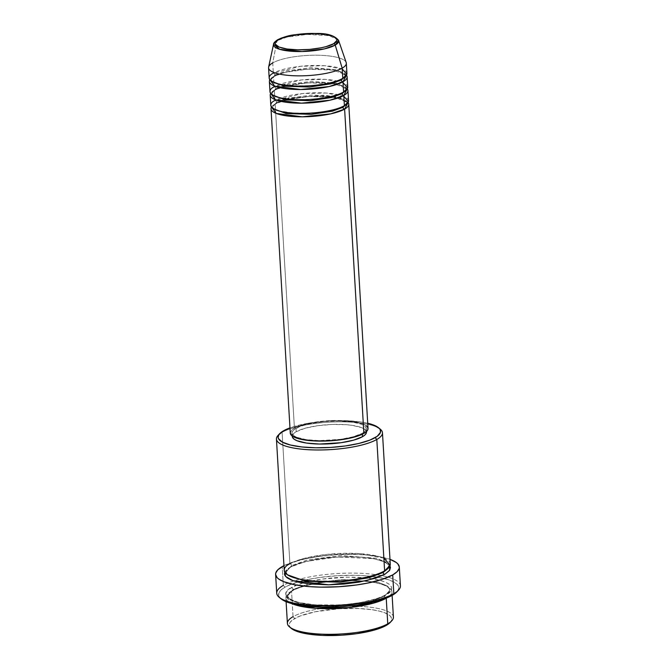 <?xml version="1.0" encoding="UTF-8"?>
<svg xmlns="http://www.w3.org/2000/svg" width="669" height="669" viewBox="0 0 669 669"><rect width="100%" height="100%" fill="white"/><g stroke="black" fill="none" stroke-linecap="round" stroke-linejoin="round"><path stroke-width="0.5" stroke-dasharray="3.35 2.51" d="M338.581 40.366L329.483 35.708L307.113 34.387L286.901 37.13L276.983 40.709A1.773 1.514 60.3 0 1 277.652 39.73A1.773 1.514 -119.7 0 0 276.983 40.709A32.656 8.454 176.6 0 1 312.247 34.253A32.656 8.454 176.6 0 1 338.581 40.366M368.025 428.478A38.944 10.077 -3.4 0 0 337.845 420.467A38.944 10.077 -3.4 0 0 294.419 428.177L275.151 103.879A38.944 10.077 176.6 0 0 271.472 107.065L275.151 103.879A1.773 1.514 -119.7 0 0 276.632 102.29L272.676 106.998L273.42 108.738L272.676 106.998L276.632 102.29A1.773 1.514 -119.7 0 0 274.951 100.467L274.34 90.231A1.773 1.514 -119.7 0 0 275.82 88.642L271.865 93.342L272.609 95.082L271.865 93.342L275.82 88.642A1.773 1.514 -119.7 0 0 274.139 86.811L273.529 76.575A1.773 1.514 -119.7 0 0 275.009 74.987L271.054 79.686L271.798 81.426L271.054 79.686L275.009 74.987A1.773 1.514 -119.7 0 0 273.328 73.164L272.718 62.919L276.983 40.709L272.718 62.919A38.944 10.077 176.6 0 1 316.144 55.209A38.944 10.077 176.6 0 1 346.325 63.221M344.41 105.702A1.773 1.514 -119.7 0 0 343.13 106.371A1.773 1.514 60.3 0 1 344.41 105.702M347.746 87.121A38.944 10.077 -3.4 0 0 317.558 79.109A38.944 10.077 -3.4 0 0 274.139 86.811A1.773 1.514 60.3 0 1 274.34 90.231A38.944 10.077 176.6 0 0 270.661 93.409L274.34 90.231A38.944 10.077 176.6 0 1 314.505 82.546A38.944 10.077 176.6 0 1 347.278 88.86L334.324 83.767L307.957 82.814L285.454 86.134L274.34 90.231L274.951 100.467A38.944 10.077 -3.4 0 0 270.803 105.393M343.598 92.046A1.773 1.514 -119.7 0 0 342.319 92.723A1.773 1.514 60.3 0 1 343.598 92.046M346.935 73.465A38.944 10.077 -3.4 0 0 316.746 65.453A38.944 10.077 -3.4 0 0 273.328 73.164A1.773 1.514 60.3 0 1 273.529 76.575A38.944 10.077 176.6 0 0 269.85 79.753L273.529 76.575A38.944 10.077 176.6 0 1 313.694 68.89A38.944 10.077 176.6 0 1 346.467 75.204L333.513 70.111L307.146 69.158L284.643 72.478L273.529 76.575L274.139 86.811A38.944 10.077 -3.4 0 0 269.992 91.737M342.787 78.39A1.773 1.514 -119.7 0 0 341.508 79.067A1.773 1.514 60.3 0 1 342.787 78.39M390.086 622.571A51.337 13.288 -3.4 0 0 358.617 608.497A51.337 13.288 -3.4 0 0 294.728 618.507L293.047 616.684A53.102 13.748 176.6 0 1 359.136 606.331A53.102 13.748 176.6 0 1 391.7 620.891M380.31 429.197A53.102 13.748 -3.4 0 0 334.207 421.938A53.102 13.748 -3.4 0 0 282.101 432.341L283.572 430.761L282.101 432.341A53.102 13.748 176.6 0 1 332.61 421.997A53.102 13.748 176.6 0 1 379.306 428.461M368.159 423.36L360.884 421.963L347.796 420.768L328.094 420.968L308.585 423.184L289.961 427.876A51.337 13.288 176.6 0 1 367.716 423.251M396.809 591.956A60.185 15.579 -3.4 0 0 378.228 577.288A60.185 15.579 -3.4 0 0 285.011 587.19L283.33 585.367A61.958 16.031 176.6 0 1 360.432 573.283A61.958 16.031 176.6 0 1 398.415 590.275M384.558 596.38A1.773 1.514 -119.7 0 0 386.088 598.186A1.773 1.514 60.3 0 1 384.558 596.38L368.243 602.192L334.843 606.423L299.637 603.697L290.379 599.993L287.536 595.979L290.379 599.993L299.637 603.697L334.843 606.423L368.243 602.192L384.558 596.38A1.773 1.514 60.3 0 1 385.244 594.975A1.773 1.514 -119.7 0 0 384.558 596.38L390.027 589.891L384.558 596.38M286.106 601.699L285.872 597.793A53.102 13.748 176.6 0 0 291.835 603.597L285.981 596.689L291.525 591.078A1.773 1.514 -119.7 0 0 293.005 589.489L287.536 595.979L293.005 589.489A1.773 1.514 -119.7 0 0 291.324 587.666C282.452 591.505 280.119 602.025 314.848 604.851C350.222 607.301 380.97 598.922 386.038 594.791A1.773 1.514 -119.7 0 0 385.244 594.975A1.773 1.514 60.3 0 1 386.038 594.791L389.776 592.073L391.557 589.314L391.683 587.959L391.298 586.629L389.024 584.121L384.809 581.888L378.83 580.015L367.047 578.024L347.746 577.163L322.048 579.078L304.052 582.724L296.885 585.074L289.217 589.013L286.449 591.772L285.68 594.507L286.951 597.116L288.339 598.337L292.554 600.57L298.533 602.443L314.848 604.851L329.616 605.294L345.171 604.533L360.165 602.627L377.082 598.596L386.038 594.791C394.911 590.953 397.244 580.433 362.514 577.615C327.141 575.156 296.392 583.535 291.324 587.666A1.773 1.514 60.3 0 1 293.005 589.489L309.321 583.677L342.72 579.446L377.926 582.181L387.184 585.877L390.027 589.891L387.184 585.877L377.926 582.181L342.72 579.446L309.321 583.677L293.005 589.489A1.773 1.514 60.3 0 1 291.525 591.078A53.102 13.748 176.6 0 1 350.74 580.567A53.102 13.748 176.6 0 1 391.892 591.496A53.102 13.748 176.6 0 1 386.665 597.961M384.616 570.9A1.773 1.514 -119.7 0 0 383.329 571.594A1.773 1.514 60.3 0 1 384.616 570.9M284.768 572.162L290.112 567.187A1.773 1.514 -119.7 0 0 291.584 565.598L286.123 572.087L287.411 574.78L286.123 572.087L291.584 565.598A1.773 1.514 -119.7 0 0 289.903 563.766L282.101 432.341L289.903 563.766A53.102 13.748 -3.4 0 0 284.25 570.481M348.557 100.776A38.944 10.077 -3.4 0 0 318.369 92.765A38.944 10.077 -3.4 0 0 274.951 100.467A1.773 1.514 60.3 0 1 276.632 102.29L283.28 99.514M285.63 98.811L324.44 95.123L341.533 98.042L346.885 102.583L338.129 96.997L312.632 95.023L288.448 98.084L276.632 102.29A1.773 1.514 60.3 0 1 275.151 103.879A38.944 10.077 176.6 0 1 315.316 96.202A38.944 10.077 176.6 0 1 348.089 102.516L335.136 97.423L308.769 96.47L286.265 99.79L275.151 103.879L294.419 428.177L298.499 426.278L309.99 423.067L332.008 420.567L353.073 421.503L362.974 423.937L366.068 425.576M366.261 428.586L366.461 431.998A37.171 9.617 -3.4 0 0 337.653 424.355A37.171 9.617 -3.4 0 0 296.2 431.706L295.999 428.294A37.171 9.617 176.6 0 1 337.444 420.935A37.171 9.617 176.6 0 1 366.261 428.586A37.171 9.617 176.6 0 1 362.297 433.286L362.355 434.206L362.297 433.286A37.171 9.617 176.6 0 1 320.852 440.645A37.171 9.617 176.6 0 1 292.044 432.994A37.171 9.617 176.6 0 1 295.999 428.294L296.2 431.706L305.114 428.252L317.708 425.701L332.083 424.439L346.04 424.673L352.187 425.342L361.645 427.667L364.588 429.23L366.403 431.614M390.27 564.184A53.102 13.748 -3.4 0 0 349.118 553.263A53.102 13.748 -3.4 0 0 289.903 563.766A1.773 1.514 60.3 0 1 290.112 567.187L299.068 563.382L315.977 559.351L330.971 557.444L346.525 556.683L361.302 557.126L374.021 558.749L383.596 561.408L387.803 563.641L390.086 566.15M400.422 585.852A61.958 16.031 -3.4 0 0 352.412 573.099A61.958 16.031 -3.4 0 0 283.33 585.367L282.218 566.584L283.33 585.367A61.958 16.031 -3.4 0 0 276.732 593.194M283.965 565.656A61.958 16.031 176.6 0 1 389.985 559.351L380.117 556.75L365.274 554.86L348.039 554.333L335.947 554.777L318.059 556.575L306.979 558.464L292.671 562.152L283.965 565.656M393.414 617.094A53.102 13.748 -3.4 0 0 352.262 606.173A53.102 13.748 -3.4 0 0 293.047 616.684L291.525 591.078L293.047 616.684A53.102 13.748 -3.4 0 0 287.394 623.391M346.182 62.51A38.944 10.077 -3.4 0 0 314.773 55.209A38.944 10.077 -3.4 0 0 272.718 62.919L273.328 73.164A38.944 10.077 -3.4 0 0 269.181 78.081M272.718 62.919A38.944 10.077 -3.4 0 0 268.629 67.117M273.554 44.229A32.656 8.454 176.6 0 1 276.983 40.709L273.554 44.229M291.843 628.827L289.644 626.401L289.393 623.809L290.012 622.479L292.688 619.812L300.105 616.007L315.25 611.775L339.25 608.715L358.952 608.514L372.039 609.71L379.315 611.106L385.101 612.921L390.512 616.266L391.741 618.783L391.005 621.426L389.902 622.764M285.872 597.793A53.102 13.748 176.6 0 1 291.525 591.078C296.601 586.947 327.342 578.576 362.723 581.026C397.445 583.853 395.111 594.365 386.239 598.211M281.624 599.282L279.048 596.447L278.756 593.403L280.771 590.275L282.619 588.72L287.921 585.693L299.436 581.587L309.061 579.295L319.832 577.456L337.209 575.716L354.704 575.307L365.7 575.8L375.652 576.879L387.803 579.521L393.615 581.863L397.311 584.564L398.749 587.516L398.607 589.054L396.592 592.182M284.593 572.664L286.365 569.904L290.112 567.187L305.7 561.483L337.385 556.984L373.586 558.665L384.934 561.985L389.96 565.915M279.065 434.424A53.102 13.748 176.6 0 1 282.101 432.341A53.102 13.748 -3.4 0 0 278.162 435.268M292.244 436.364L293.582 433.612L296.2 431.706A37.171 9.617 -3.4 0 0 292.244 436.405L292.044 432.994M290.271 433.052L291.676 430.175L294.419 428.177A38.944 10.077 -3.4 0 0 290.279 433.102M362.297 433.286L364.914 431.38L366.16 429.448L365.985 427.566L364.388 425.819L361.444 424.255L351.978 421.93L339.049 420.952L324.607 421.478L310.859 423.418L299.896 426.479L293.382 430.2L292.136 432.132L292.32 434.014L293.908 435.77L296.86 437.325L306.318 439.65L319.247 440.628L340.789 439.299L353.391 436.74L362.297 433.286M387.644 568.826L388.605 565.999L385.762 561.985L376.505 558.281L341.299 555.554L307.899 559.786L291.584 565.598L307.899 559.786L341.299 555.554L376.505 558.281L385.762 561.985L388.605 565.999L387.644 568.826M383.864 558.189L359.671 553.614L326.982 554.4L302.438 558.883L289.903 563.766M283.33 585.367L285.011 587.19A60.185 15.579 -3.4 0 0 281.047 598.839M293.047 616.684L294.728 618.507A51.337 13.288 -3.4 0 0 291.349 628.442M342.227 69.066L324.49 65.713L300.523 66.29L273.328 73.164M275.009 74.987L286.825 70.78L311.01 67.711L336.507 69.693L345.263 75.279L344.727 77.094L345.263 75.279L336.507 69.693L311.01 67.711L286.825 70.78L275.009 74.987M343.046 82.722L325.301 79.368L301.334 79.945L274.139 86.811M275.82 88.642L287.637 84.436L311.821 81.367L337.318 83.349L346.074 88.927L345.538 90.75L346.074 88.927L337.318 83.349L311.821 81.367L287.637 84.436L275.82 88.642M343.858 96.378L326.112 93.024L302.145 93.593L274.951 100.467M332.894 97.181L343.548 99.832L346.241 101.496L346.885 102.583L346.35 104.406L346.885 102.583C347.253 103.068 346.166 104.163 343.632 105.869C336.407 109.683 325.017 112.099 309.471 113.128L293.49 113.086L279.358 110.929C273.746 108.646 271.522 107.341 272.676 106.998C272.3 106.522 273.387 105.434 275.929 103.712L285.931 99.965M275.118 90.056C272.576 91.778 271.489 92.874 271.865 93.342C270.711 93.685 272.935 94.998 278.547 97.273L292.679 99.43L308.66 99.472C324.206 98.443 335.595 96.027 342.821 92.213C345.355 90.507 346.442 89.412 346.074 88.927C346.308 88.383 345.187 87.472 342.737 86.176C337.352 83.901 328.922 82.697 317.449 82.58C298.55 82.889 284.442 85.381 275.118 90.056M274.307 76.4C271.765 78.122 270.677 79.218 271.054 79.686C269.9 80.029 272.124 81.342 277.735 83.617L291.868 85.774L307.849 85.824C323.395 84.796 334.784 82.371 342.01 78.557C344.543 76.851 345.63 75.756 345.263 75.279C345.497 74.736 344.376 73.816 341.926 72.528C336.54 70.245 328.111 69.049 316.638 68.932C297.738 69.233 283.631 71.725 274.307 76.4M292.303 590.911C288.899 593.027 287.31 594.716 287.536 595.979C286.148 596.982 289.51 599.006 297.63 602.067C302.714 603.446 309.011 604.391 316.529 604.893L338.397 604.952C359.646 603.555 375.267 600.227 385.26 594.967C388.689 592.818 390.278 591.128 390.027 589.891C390.144 588.636 388.346 587.139 384.642 585.4C377.926 582.657 367.833 581.093 354.361 580.684C330.795 579.939 302.622 584.689 292.303 590.911M383.839 571.067C373.854 576.335 358.233 579.663 336.984 581.06L315.107 580.993C307.589 580.491 301.293 579.555 296.208 578.167C288.088 575.114 284.726 573.09 286.123 572.087C285.889 570.824 287.478 569.135 290.881 567.011C301.209 560.789 329.374 556.039 352.948 556.792C366.411 557.193 376.505 558.766 383.22 561.5C386.933 563.248 388.722 564.745 388.605 565.999C388.865 567.237 387.276 568.926 383.839 571.067M392.126 595.402L391.892 591.496M329.708 96.796L309.287 96.495L289.041 99.213"/><path stroke-width="1" d="M273.328 73.164C266.822 75.973 265.108 83.692 290.58 85.757C316.521 87.564 339.066 81.417 342.787 78.39L342.177 68.146L335.228 45.099A1.773 1.514 -119.7 0 0 333.622 43.719C330.67 46.119 312.749 51.003 292.136 49.573C271.907 47.925 273.261 41.796 278.438 39.563L285.847 36.678L296.342 34.554L314.271 33.45L325.034 34.261L332.911 36.193L336.691 38.961L336.842 40.525L333.622 43.719L326.204 46.596L321.254 47.775L309.814 49.389L297.789 49.824L287.026 49.013L279.149 47.081L275.369 44.321L275.218 42.757L278.438 39.563A1.773 1.514 -119.7 0 0 277.652 39.73A1.773 1.514 60.3 0 1 278.438 39.563C281.39 37.155 299.302 32.271 319.916 33.701C340.153 35.348 338.798 41.478 333.622 43.719A1.773 1.514 60.3 0 1 335.228 45.099L338.581 40.366A32.656 8.454 176.6 0 1 335.228 45.099L342.177 68.146A38.944 10.077 -3.4 0 0 346.182 62.51L338.581 40.366C334.734 35.633 327.584 33.333 317.139 33.467L294.101 34.83C288.891 35.44 283.405 37.079 277.66 39.73C274.767 41.704 273.404 43.201 273.554 44.229L279.759 49.347L302.02 51.53L324.348 48.912L335.228 45.099A32.656 8.454 176.6 0 1 297.68 51.546A32.656 8.454 176.6 0 1 273.554 44.229L268.629 67.117A38.944 10.077 -3.4 0 0 297.404 75.84A38.944 10.077 -3.4 0 0 342.177 68.146L342.787 78.39A38.944 10.077 -3.4 0 0 346.935 73.465L346.325 63.221A38.944 10.077 176.6 0 1 342.177 68.146A38.944 10.077 176.6 0 1 298.759 75.856A38.944 10.077 176.6 0 1 268.578 67.845A38.944 10.077 176.6 0 1 272.718 62.919M342.929 107.283A1.773 1.514 -119.7 0 0 344.61 109.114L330.745 113.855L302.279 116.816L276.297 113.446L271.472 107.065A38.944 10.077 176.6 0 0 271.012 108.804A38.944 10.077 176.6 0 0 301.192 116.816A38.944 10.077 176.6 0 0 344.61 109.114L363.877 433.403A38.944 10.077 -3.4 0 0 368.025 428.478L348.758 104.188A38.944 10.077 176.6 0 1 344.61 109.114A1.773 1.514 60.3 0 1 342.929 107.283L332.426 111.171L311.194 114.34L286.089 113.521L273.42 108.738L286.089 113.521L311.194 114.34L332.426 111.171L342.929 107.283A1.773 1.514 60.3 0 1 343.13 106.371A1.773 1.514 -119.7 0 0 342.929 107.283L346.35 104.406L342.929 107.283M274.951 100.467C268.445 103.285 266.73 110.995 292.202 113.069C318.143 114.867 340.688 108.721 344.41 105.702A38.944 10.077 -3.4 0 0 348.557 100.776L347.947 90.532A38.944 10.077 176.6 0 1 343.799 95.458L329.934 100.208L301.468 103.168L275.486 99.79L270.661 93.409A38.944 10.077 176.6 0 0 270.201 95.149A38.944 10.077 176.6 0 0 300.381 103.168A38.944 10.077 176.6 0 0 343.799 95.458L344.41 105.702L343.799 95.458A1.773 1.514 60.3 0 1 342.118 93.635A1.773 1.514 -119.7 0 0 343.799 95.458L347.278 88.86A38.944 10.077 176.6 0 1 347.947 90.532M272.609 95.082L285.278 99.865L310.383 100.685L331.615 97.515L342.118 93.635L331.615 97.515L310.383 100.685L285.278 99.865L272.609 95.082M274.139 86.811C267.633 89.629 265.919 97.348 291.391 99.413C317.332 101.211 339.877 95.073 343.598 92.046A38.944 10.077 -3.4 0 0 347.746 87.121L347.136 76.876A38.944 10.077 176.6 0 1 342.988 81.802L329.123 86.552L300.657 89.512L274.675 86.134L269.85 79.753A38.944 10.077 176.6 0 0 269.39 81.501A38.944 10.077 176.6 0 0 299.57 89.512A38.944 10.077 176.6 0 0 342.988 81.802L343.598 92.046L342.988 81.802A1.773 1.514 60.3 0 1 341.307 79.979A1.773 1.514 -119.7 0 0 342.988 81.802L346.467 75.204A38.944 10.077 176.6 0 1 347.136 76.876M342.319 92.723A1.773 1.514 -119.7 0 0 342.118 93.635A1.773 1.514 60.3 0 1 342.319 92.723M271.798 81.426L284.467 86.209L309.571 87.029L330.804 83.859L341.307 79.979L330.804 83.859L309.571 87.029L284.467 86.209L271.798 81.426M341.508 79.067A1.773 1.514 -119.7 0 0 341.307 79.979A1.773 1.514 60.3 0 1 341.508 79.067M286.106 601.699L287.394 623.391A53.102 13.748 -3.4 0 0 328.554 634.321A53.102 13.748 -3.4 0 0 387.761 623.809L386.239 598.211L386.665 597.961A53.102 13.748 176.6 0 1 386.239 598.211A1.773 1.514 60.3 0 1 386.088 598.186A1.773 1.514 -119.7 0 0 386.239 598.211L387.761 623.809L386.281 625.398A51.337 13.288 -3.4 0 0 390.086 622.571L391.7 620.891A53.102 13.748 176.6 0 1 387.761 623.809A53.102 13.748 -3.4 0 0 393.414 617.094L392.126 595.402M289.903 563.766C281.03 567.613 278.697 578.125 313.427 580.951C348.8 583.41 379.549 575.031 384.616 570.9L376.806 439.474A53.102 13.748 -3.4 0 0 380.31 429.197L378.512 427.717A51.337 13.288 176.6 0 1 375.133 437.651L376.806 439.474L384.616 570.9A53.102 13.748 -3.4 0 0 390.27 564.184L382.467 432.759A53.102 13.748 176.6 0 1 376.806 439.474A53.102 13.748 176.6 0 1 317.599 449.986A53.102 13.748 176.6 0 1 276.439 439.056A53.102 13.748 176.6 0 1 279.065 434.424M279.767 433.579L278.162 435.268A53.102 13.748 -3.4 0 0 310.725 449.827A53.102 13.748 -3.4 0 0 376.806 439.474L375.133 437.651A51.337 13.288 176.6 0 1 311.244 447.653A51.337 13.288 176.6 0 1 279.767 433.579A51.337 13.288 176.6 0 1 283.572 430.761A51.337 13.288 176.6 0 1 289.961 427.876L283.572 430.761L278.856 434.725L278.12 437.367L278.488 438.655L282.502 442.192L290.547 445.044L301.936 446.967L315.684 447.787L330.611 447.436L345.43 445.947L358.86 443.447L369.756 440.152L377.165 436.347L380.46 432.35L380.218 429.757L379.356 428.52L373.946 425.175L367.716 423.251A51.337 13.288 176.6 0 1 378.512 427.717M396.809 591.956L398.415 590.275A61.958 16.031 176.6 0 1 393.832 593.679L392.352 595.268A60.185 15.579 -3.4 0 0 396.809 591.956L389.442 596.765L377.926 600.871L357.53 605.002L340.153 606.75L322.659 607.159L301.711 605.579L289.56 602.936L281.03 598.822M386.239 598.211L373.57 603.137L348.7 607.628L315.76 608.313L291.835 603.597A53.102 13.748 176.6 0 0 339.225 608.389A53.102 13.748 176.6 0 0 386.239 598.211M383.329 571.594A1.773 1.514 -119.7 0 0 383.136 572.488L368.845 577.799L339.994 582.189L305.49 581.227L287.411 574.78L305.49 581.227L339.994 582.189L368.845 577.799L383.136 572.488A1.773 1.514 -119.7 0 0 384.817 574.311L366.495 580.659L328.864 584.806L292.989 580.709L285.563 576.427L284.768 572.162L284.467 574.027L284.843 575.348L287.126 577.857L291.333 580.09L297.32 581.963L309.103 583.953L328.404 584.815L343.958 584.054L358.952 582.147L375.861 578.116L384.817 574.311A1.773 1.514 60.3 0 1 383.136 572.488L387.644 568.826L383.136 572.488A1.773 1.514 60.3 0 1 383.329 571.594M366.068 425.576L367.733 427.416L367.925 429.381L366.62 431.405L363.877 433.403L344.61 109.114L348.089 102.516A38.944 10.077 176.6 0 1 348.758 104.188M366.186 430.987L366.361 432.86L365.123 434.791L362.498 436.698L362.355 434.206L362.498 436.698A37.171 9.617 -3.4 0 0 366.461 431.998L366.436 431.589M379.306 428.461A53.102 13.748 176.6 0 1 382.467 432.759M275.62 574.42L276.732 593.194A61.958 16.031 -3.4 0 0 324.749 605.947A61.958 16.031 -3.4 0 0 393.832 593.679A61.958 16.031 -3.4 0 0 400.422 585.852L399.309 567.078A61.958 16.031 176.6 0 1 392.711 574.905L393.832 593.679L392.711 574.905A61.958 16.031 176.6 0 1 323.637 587.173A61.958 16.031 176.6 0 1 275.62 574.42A61.958 16.031 176.6 0 1 282.218 566.584A61.958 16.031 176.6 0 1 283.965 565.656L277.852 569.771L275.779 572.982L275.628 574.571L277.117 577.615L278.73 579.045L283.648 581.645L294.812 584.748L309.655 586.638L320.969 587.139L338.982 586.721L356.87 584.923L367.95 583.034L382.258 579.337L392.711 574.905L397.077 571.727L399.15 568.508L399.301 566.927L397.812 563.883L396.199 562.453L389.985 559.351A61.958 16.031 176.6 0 1 399.309 567.078M269.39 81.501L269.992 91.737A38.944 10.077 -3.4 0 0 300.18 99.748A38.944 10.077 -3.4 0 0 343.598 92.046L347.679 87.856L343.046 82.722M268.578 67.845L269.181 78.081A38.944 10.077 -3.4 0 0 299.369 86.1A38.944 10.077 -3.4 0 0 342.787 78.39L346.868 74.209L342.227 69.066M390.094 622.563L383.805 626.669L373.979 630.173L356.585 633.702L341.767 635.19L322.065 635.391L308.978 634.187L298.608 631.937L291.333 628.425A51.337 13.288 -3.4 0 0 335.905 635.458A51.337 13.288 -3.4 0 0 386.281 625.398L387.761 623.809A53.102 13.748 176.6 0 1 335.646 634.22A53.102 13.748 176.6 0 1 289.552 626.953A53.102 13.748 176.6 0 1 293.047 616.684M389.96 565.915L390.462 567.471L389.701 570.205L384.817 574.311L389.45 570.565L389.96 565.915M276.439 439.056L284.25 570.481A53.102 13.748 -3.4 0 0 325.41 581.411A53.102 13.748 -3.4 0 0 384.616 570.9L390.194 565.196L383.864 558.189M292.219 435.996L292.244 436.405A37.171 9.617 -3.4 0 0 321.053 444.057A37.171 9.617 -3.4 0 0 362.498 436.698L353.592 440.16L340.989 442.711L319.456 444.04L306.519 443.062L297.061 440.746L294.117 439.182L292.52 437.426L292.345 435.544M271.012 108.804L290.279 433.102A38.944 10.077 -3.4 0 0 320.459 441.114A38.944 10.077 -3.4 0 0 363.877 433.403L359.797 435.302L348.315 438.513L333.906 440.545L318.779 441.097L305.231 440.077L299.712 439.015L292.236 436.004L290.271 433.052M270.201 95.149L270.803 105.393A38.944 10.077 -3.4 0 0 300.991 113.404A38.944 10.077 -3.4 0 0 344.41 105.702L348.49 101.512L343.858 96.378M279.249 597.35L281.047 598.839A60.185 15.579 -3.4 0 0 333.287 607.067A60.185 15.579 -3.4 0 0 392.352 595.268L393.832 593.679A61.958 16.031 176.6 0 1 333.028 605.83A61.958 16.031 176.6 0 1 279.249 597.35A61.958 16.031 176.6 0 1 283.33 585.367M344.727 77.094L341.307 79.979L344.727 77.094M345.538 90.75L342.118 93.635L345.538 90.75M283.28 99.514L285.63 98.811M289.552 626.953L291.349 628.442M332.894 97.181L329.708 96.796M289.041 99.213L285.931 99.965"/></g></svg>
